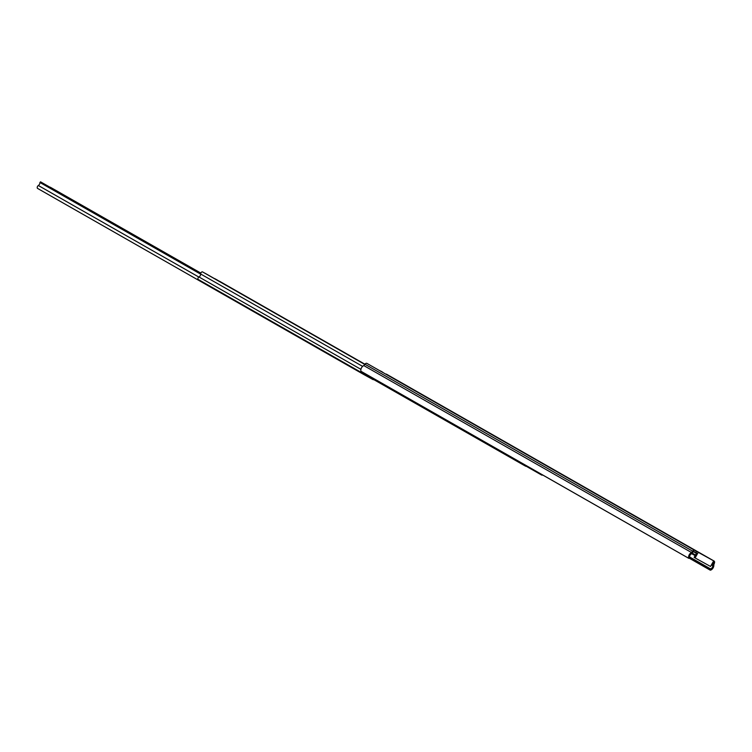 <?xml version="1.0" encoding="UTF-8"?>
<svg xmlns="http://www.w3.org/2000/svg" width="752" height="752" viewBox="0 0 752 752"><rect width="100%" height="100%" fill="white"/><g stroke="black" fill="none" stroke-linecap="round" stroke-linejoin="round"><path stroke-width="1.13" d="M373.735 379.581A1.758 1.062 -60.3 0 1 372.992 379.581L364.128 374.693A1.758 1.062 -60.3 0 1 364.118 374.693L37.609 188.442A1.758 1.062 -60.3 0 1 37.6 188.432A1.758 1.062 -60.3 0 1 37.271 187.06A1.758 1.062 -60.3 0 1 38.352 185.509A2.397 1.448 119.7 0 0 39.471 184.287A2.397 1.448 119.7 0 0 39.922 182.473L40.768 181.965A2.341 1.41 -60.3 0 1 40.777 181.965A2.341 1.41 -60.3 0 1 40.787 181.975L200.775 273.239L40.505 181.824M50.375 187.267L200.831 273.089L50.375 187.267A2.341 1.41 -60.3 0 0 49.867 187.154M37.6 188.432L364.118 374.693A1.758 1.062 -60.3 0 1 363.724 373.876M526.72 465.883A1.466 0.884 -60.3 0 1 525.629 466.202L198.227 279.462A1.466 0.884 -60.3 0 1 198.227 279.462A1.466 0.884 -60.3 0 1 197.973 278.249A1.466 0.884 -60.3 0 1 198.96 276.971A2.341 1.41 119.7 0 0 200.211 275.683A2.341 1.41 119.7 0 0 200.652 273.982A1.589 0.959 -60.3 0 1 201.31 272.346A1.589 0.959 -60.3 0 1 202.579 271.914A1.589 0.959 -60.3 0 1 202.626 271.942L364.748 364.419L202.579 271.914M349.887 355.856L364.795 364.353L349.906 355.865A3.158 1.908 119.7 0 0 349.906 355.865A3.158 1.908 119.7 0 0 349.887 355.856L337.733 348.919A3.158 1.908 -60.3 0 1 337.751 348.928A3.158 1.908 -60.3 0 1 337.864 349.003M304.522 329.978L337.751 348.928L304.504 329.968A3.158 1.908 119.7 0 0 304.522 329.978A3.158 1.908 119.7 0 0 304.504 329.968L289.999 321.687A3.158 1.908 -60.3 0 1 290.018 321.696A3.158 1.908 -60.3 0 1 290.131 321.781M298.036 326.283L312.08 334.142A3.158 1.908 119.7 0 0 311.572 333.991M297.04 325.719A3.158 1.908 -60.3 0 1 297.576 325.87L298.112 326.161M344.773 352.951A3.158 1.908 -60.3 0 1 345.309 353.092L357.463 360.029A3.158 1.908 119.7 0 0 356.956 359.879M542.634 474.963A1.466 0.884 -60.3 0 1 541.778 475.104L540.697 474.512A1.466 0.884 -60.3 0 1 540.688 474.503A1.466 0.884 -60.3 0 1 540.359 473.666M524.548 465.61L524.548 465.61A1.466 0.884 -60.3 0 1 524.266 464.492M204.676 273.108A2.284 1.372 -60.3 0 1 204.901 273.192L207.336 274.536A3.158 1.908 -60.3 0 1 207.345 274.546A3.158 1.908 -60.3 0 1 207.364 274.555M214.395 278.569A3.158 1.908 -60.3 0 1 214.903 278.71L217.337 280.054A2.284 1.372 -60.3 0 1 217.347 280.054A2.284 1.372 -60.3 0 1 217.356 280.064M413.694 389.884L411.316 388.54L413.694 389.884M390.551 376.686L388.173 375.342L390.551 376.686M382.815 372.278L380.437 370.924L382.815 372.278M667.964 534.935L672.203 537.342L667.964 534.935M698.843 552.541L703.082 554.957L698.843 552.541M606.695 499.986L604.317 498.632L606.695 499.986M542.352 463.279L539.974 461.925L542.352 463.279M477.999 426.572L475.621 425.218L477.999 426.572M682.59 543.273L680.212 541.929L682.59 543.273M691.144 548.152L695.384 550.567L691.144 548.152M361.251 371.432L688.823 558.36L689.875 557.495A2.228 1.344 119.7 0 1 689.875 555.559A2.228 1.344 119.7 0 1 691.361 553.895A1.466 0.884 -60.3 0 0 691.99 553.378L693.184 551.874A0.874 0.526 119.7 0 1 693.955 551.554L696.587 553.021L694.115 557.401L710.537 566.472L713.695 560.87L712.078 559.949L714.062 561.039A2.284 1.372 -60.3 0 1 714.08 561.048A2.284 1.372 -60.3 0 1 714.4 563.154L713.798 564.808A3.741 2.256 -60.3 0 1 713.122 567.863A3.741 2.256 -60.3 0 1 710.396 570.176L710.424 568.822L689.669 556.988M710.424 568.822A2.228 1.344 119.7 0 0 712.313 567.422A2.228 1.344 119.7 0 0 712.727 565.683A1.466 0.884 -60.3 0 1 712.84 564.874L713.507 563.079A0.874 0.526 119.7 0 0 713.375 562.27L713.028 562.073M360.979 371.272A3.741 2.256 -60.3 0 1 363.808 365.585L691.549 552.541L692.648 551.16A2.284 1.372 -60.3 0 1 694.641 550.332L713.695 560.87M688.719 558.228A3.741 2.256 -60.3 0 1 691.549 552.541M363.808 365.585L364.908 364.212L692.648 551.16M386.331 374.092A2.284 1.372 -60.3 0 1 386.34 374.101A2.284 1.372 -60.3 0 1 386.349 374.101L714.08 561.048L366.901 363.385A2.284 1.372 119.7 0 0 364.908 364.212L219.678 281.342M695.938 552.654L696.625 551.432M695.092 557.956L698.251 552.353M198.829 277.046L38.352 185.509M40.768 181.965L200.775 273.239M39.922 182.473L200.662 274.16M360.922 369.354L198.96 276.971M219.612 281.314L364.899 364.222M312.08 334.142L345.309 353.092M357.463 360.029L364.87 364.259M526.174 466.231L540.679 474.503L526.174 466.231M198.237 279.471L524.539 465.601M200.652 273.982L362.624 366.374M204.901 273.192L364.767 364.391M207.336 274.536L289.999 321.687M214.903 278.71L297.576 325.87M710.132 569.631L689.546 557.881M691.69 553.679L695.121 555.634M711.411 564.931L712.727 565.683M692.207 553.105L695.487 554.976M711.787 564.273L712.84 564.874M689.321 558.163L710.114 570.016M713.507 563.079L712.708 562.628M696.418 553.331L693.438 551.63M366.901 363.385L694.641 550.332M200.831 273.079L50.638 187.408M290.018 321.696L207.345 274.546M710.226 570.157L689.283 558.21M688.823 558.36L361.082 371.403"/></g></svg>
